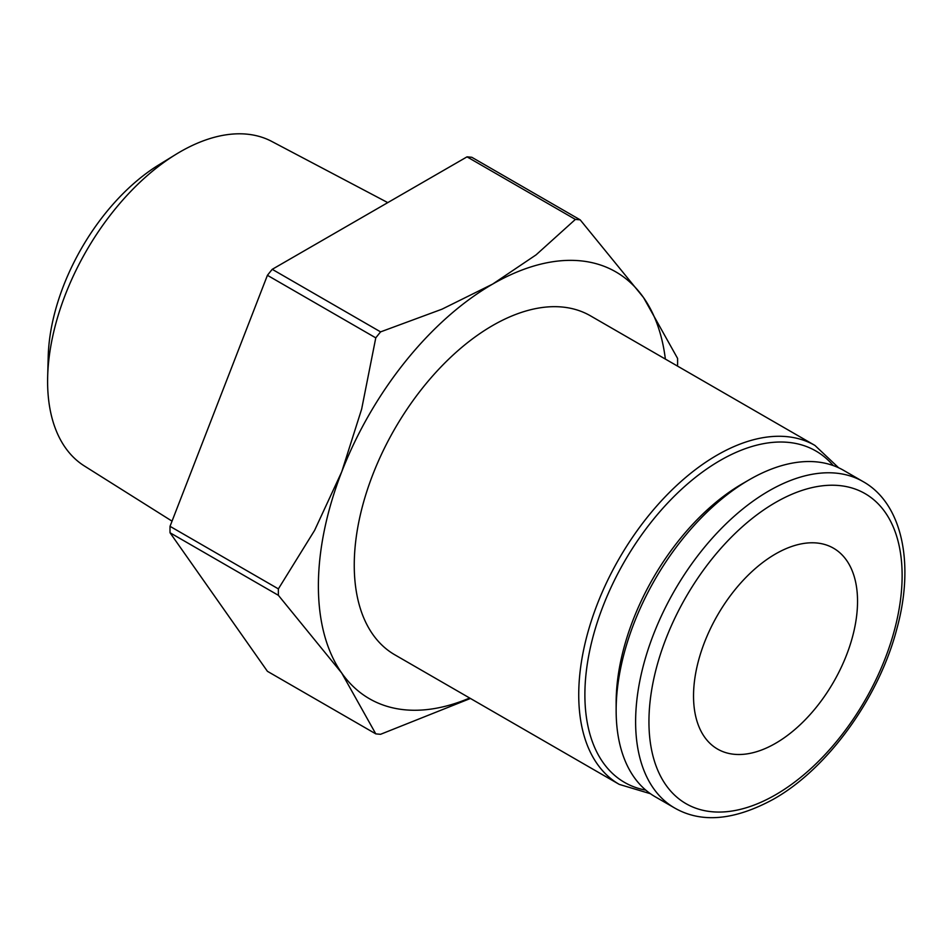 <?xml version="1.0" encoding="UTF-8"?>
<svg xmlns="http://www.w3.org/2000/svg" width="952" height="952" viewBox="0 0 952 952"><rect width="100%" height="100%" fill="white"/><g stroke="black" fill="none" stroke-linecap="round" stroke-linejoin="round"><path stroke-width="1.43" d="M814.948 445.441L590.478 315.838A195.695 112.979 120 0 0 439.681 368.269A195.695 112.979 120 0 0 354.251 565.202A195.695 112.979 120 0 0 394.782 654.786L619.264 784.388A195.695 112.979 120 0 1 578.733 694.805A195.695 112.979 120 0 1 717.106 455.127A195.695 112.979 120 0 1 814.948 445.441L838.605 467.753M387.773 202.621L271.736 141.42A187.425 108.207 120 0 0 175.918 154.367A187.425 108.207 120 0 0 47.671 376.504A187.425 108.207 120 0 0 47.6 381.407A187.425 108.207 120 0 0 84.371 465.968L172.038 521.149M677.407 366.02L677.586 364.83A282.304 162.994 120 0 0 677.61 361.605A282.304 162.994 120 0 0 677.586 358.404L643.54 297.583A246.425 142.276 120 0 0 492.636 284.101A246.425 142.276 120 0 0 341.72 471.835A246.425 142.276 120 0 0 318.385 585.92A246.425 142.276 120 0 0 341.72 673.04A246.425 142.276 120 0 0 469.669 698.018M278.377 595.309L170.027 532.751A282.304 162.994 -60 0 1 170.003 529.55A282.304 162.994 -60 0 1 170.027 526.325L278.377 588.883A282.304 162.994 120 0 0 278.365 592.108A282.304 162.994 120 0 0 278.377 595.309L341.72 673.04L375.778 733.861A282.304 162.994 120 0 0 380.586 734.289L470.431 698.459M863.095 481.605A188.448 108.802 120 0 0 768.871 490.935A188.448 108.802 120 0 0 635.615 721.735A188.448 108.802 120 0 0 674.647 807.998C701.493 823.397 734.48 820.434 773.583 799.133C827.919 768.538 879.124 697.495 896.915 628.594C914.824 563.453 902.175 503.501 863.095 481.605L843.615 470.359A188.448 108.802 120 0 0 749.391 479.689A188.448 108.802 120 0 0 616.146 710.489L616.146 702.79A179.024 103.363 120 0 1 742.727 483.533L749.391 479.689M693.532 695.983A115.965 66.949 -60 0 1 744.155 579.28A115.965 66.949 -60 0 1 833.512 548.209A115.965 66.949 -60 0 1 857.538 601.307A115.965 66.949 -60 0 1 806.915 718.01A115.965 66.949 -60 0 1 717.546 749.069A115.965 66.949 -60 0 1 693.532 695.983M616.146 710.489A188.448 108.802 120 0 0 655.178 796.753L674.647 807.998M665.365 359.071A246.425 142.276 120 0 0 643.54 297.583L580.196 219.852A282.304 162.994 120 0 0 575.377 219.412L467.027 156.854A282.304 162.994 -60 0 1 471.835 157.294L580.196 219.852M375.778 733.861L267.417 671.303L170.027 532.751M170.027 526.325L267.417 275.306A282.304 162.994 -60 0 1 272.236 269.321L467.027 156.854M272.236 269.321L380.586 331.879A282.304 162.994 120 0 0 375.778 337.865L267.417 275.306M375.778 337.865L361.641 409.134L341.72 471.835L314.6 530.371L278.377 588.883M575.377 219.412L536.071 254.862L492.636 284.101L441.99 309.186L380.586 331.879M175.918 154.367L158.948 164.791A161.828 93.427 120 0 0 48.207 356.595L47.671 376.504M833.202 465.54A191.34 110.468 120 0 0 720.188 460.459A191.34 110.468 120 0 0 584.885 694.805A191.34 110.468 120 0 0 645.801 790.136M775.535 502.477A179.024 103.363 120 0 0 648.943 721.735A179.024 103.363 120 0 0 775.535 794.813A179.024 103.363 120 0 0 902.127 575.555A179.024 103.363 120 0 0 775.535 502.477M650.418 793.718L619.264 784.388"/></g></svg>
